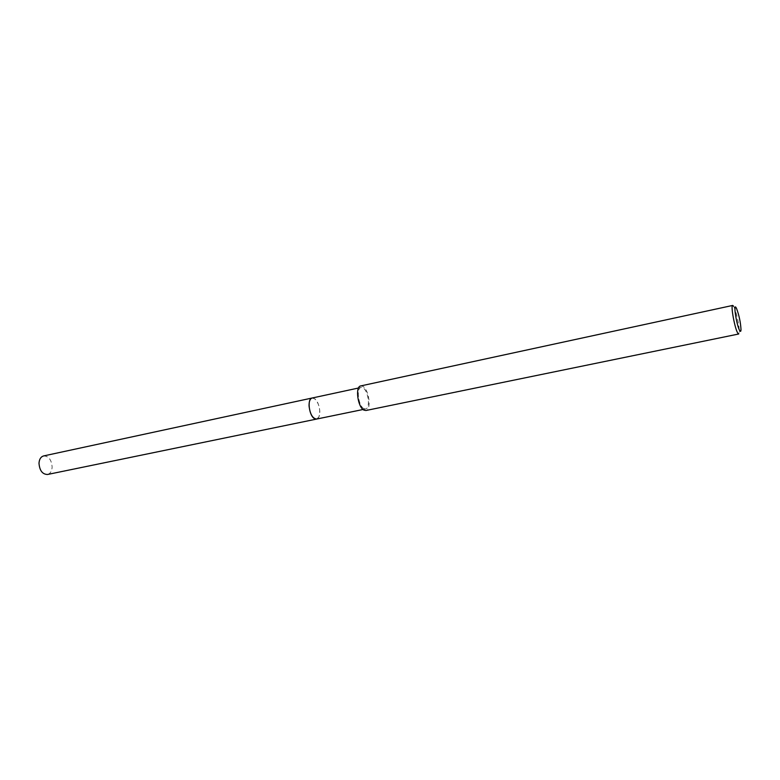 <?xml version="1.0" encoding="UTF-8"?>
<svg xmlns="http://www.w3.org/2000/svg" width="780" height="780" viewBox="0 0 780 780"><rect width="100%" height="100%" fill="white"/><g stroke="black" fill="none" stroke-linecap="round" stroke-linejoin="round"><path stroke-width="0.58" stroke-dasharray="3.9 2.92" d="M312.205 398.005L315.061 398.97C319.449 404.323 320.716 410.339 318.864 417.017L316.641 419.055M312.312 397.976L315.061 398.97C319.449 404.323 320.716 410.339 318.864 417.017L316.758 419.035M363.928 408.652C358.459 406.263 356.011 387.923 361.081 387.455L362.875 387.806C368.316 390.4 370.685 408.457 365.615 408.964L363.928 408.652M360.75 385.924L362.798 386.324C369.018 389.298 371.709 409.919 365.927 410.504M733.59 306.228L734.068 307.135C736.398 311.815 739.528 326.664 739.294 331.88L738.718 333.996M43.592 455.939C48.721 456.085 51.568 459.829 52.133 467.161C51.841 471.227 50.29 473.674 47.502 474.484M312.361 397.966C316.397 398.716 318.874 403.114 319.81 411.177C319.868 415.574 318.864 418.187 316.807 419.026M358.527 388.011L361.081 387.455M736.554 308.529L734.068 307.135M741 329.599L739.294 331.88M363.061 409.5L365.615 408.964"/><path stroke-width="1.17" d="M316.807 419.026L314.847 418.782C309.075 416.52 306.803 398.551 312.205 398.005L312.361 397.966M316.758 419.035L314.847 418.782C308.997 416.491 306.803 398.268 312.312 397.976M732.693 305.438L360.75 385.924C354.949 386.461 357.747 407.433 364.006 410.153L365.927 410.504L738.718 333.996L737.88 333.294C734.916 329.248 730.431 305.077 732.693 305.438L733.59 306.228M739.82 330.788C736.778 326.41 732.908 301.977 736.154 307.759L736.554 308.529C739.118 315.325 740.6 322.354 741 329.599C740.942 331.471 740.542 331.861 739.82 330.788M312.195 397.995C310.06 398.697 309.007 401.3 309.046 405.815C310.021 414.102 312.556 418.519 316.641 419.065L47.502 474.484C42.403 474.318 39.566 470.555 39 463.213C39.312 459.166 40.852 456.748 43.592 455.939L358.527 388.011M316.641 419.055L363.061 409.5"/></g></svg>
